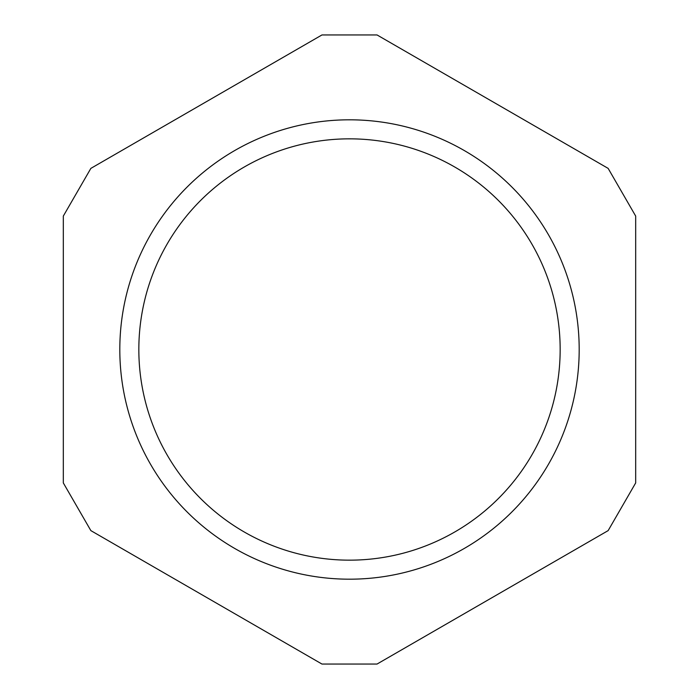 <?xml version="1.0" encoding="UTF-8"?>
<svg xmlns="http://www.w3.org/2000/svg" width="699" height="699" viewBox="0 0 699 699"><rect width="100%" height="100%" fill="white"/><g stroke="black" fill="none" stroke-linecap="round" stroke-linejoin="round"><path stroke-width="1.05" d="M377.041 664.05L608.139 530.62L635.679 482.93L635.679 216.07L608.139 168.38L377.041 34.95L321.959 34.95L90.861 168.38L63.321 216.07L63.321 482.93L90.861 530.62L321.959 664.05L377.041 664.05M548.418 464.346A229.691 229.691 0 0 0 349.5 119.809A229.691 229.691 0 0 0 150.582 464.346A229.691 229.691 0 0 0 548.418 464.346M531.939 454.831A210.661 210.661 0 0 0 349.5 138.839A210.661 210.661 0 0 0 167.061 454.831A210.661 210.661 0 0 0 531.939 454.831"/></g></svg>

